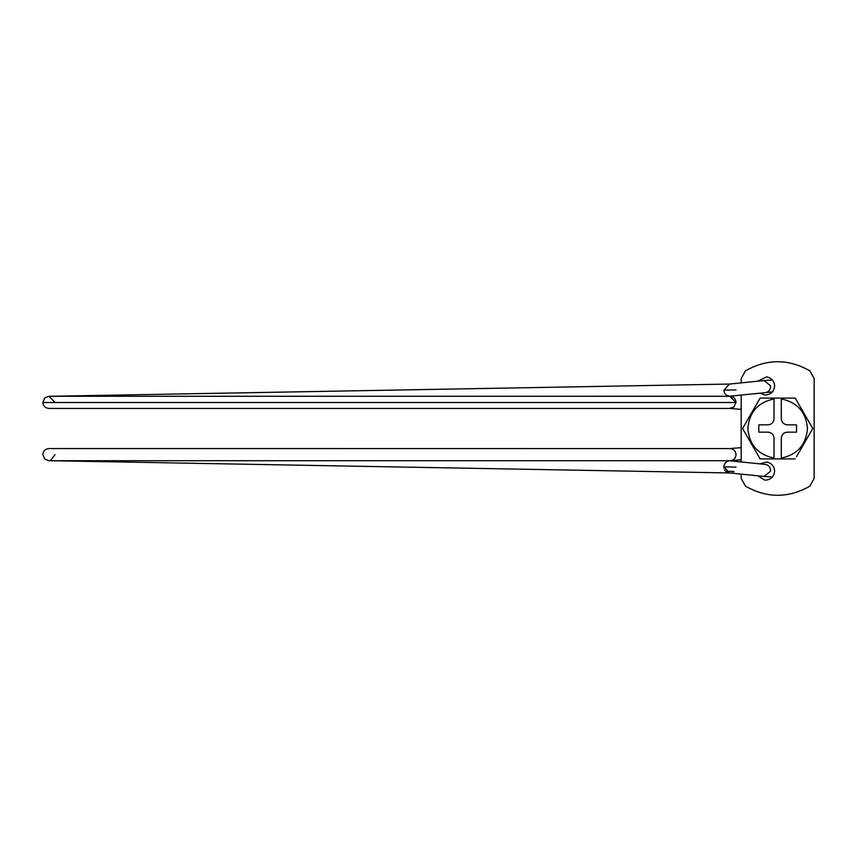 <?xml version="1.0" encoding="UTF-8"?>
<svg xmlns="http://www.w3.org/2000/svg" width="857" height="857" viewBox="0 0 857 857"><rect width="100%" height="100%" fill="white"/><g stroke="black" fill="none" stroke-linecap="round" stroke-linejoin="round"><path stroke-width="1.29" d="M781.316 398.098L795.221 398.098L781.316 398.098L781.316 398.933C797.353 402.319 806.062 412.174 807.465 428.5C806.062 444.826 797.353 454.681 781.316 458.067L781.316 458.902L774.021 458.902L774.021 438.227C773.657 434.531 771.632 432.506 767.936 432.153L758.82 432.153L758.82 424.847L767.936 424.847C771.632 424.494 773.657 422.469 774.021 418.773L774.021 398.098L781.316 398.098L781.316 418.773C781.702 422.437 783.727 424.461 787.401 424.847L796.517 424.847L796.517 432.153L787.401 432.153C783.705 432.506 781.68 434.531 781.316 438.227L781.316 458.902L795.221 458.902L781.316 458.902M774.021 398.933L774.021 398.098L760.116 398.098L742.558 428.5L760.116 458.902L774.021 458.902L774.021 458.067C757.984 454.681 749.264 444.826 747.872 428.5C749.264 412.174 757.984 402.319 774.021 398.933M781.316 418.773C781.702 422.437 783.727 424.461 787.401 424.847M759.613 398.966L760.116 398.098M796.485 456.717L812.768 428.5L795.221 398.098M811.311 425.961L812.768 428.5M764.947 395.045L759.977 393.192L764.947 395.045C770.7 394.766 773.925 391.724 774.632 385.939C774.257 380.99 771.579 377.98 766.587 376.876L757.717 381.204M774.632 385.939C774.257 380.99 771.579 377.98 766.587 376.876M764.947 480.166L757.717 475.796L764.947 480.166C770.7 479.888 773.925 476.856 774.632 471.061C774.257 466.122 771.579 463.101 766.587 462.009L759.977 463.808M774.632 471.061C774.257 466.122 771.579 463.101 766.587 462.009M741.187 474.125L741.187 478.431L745.472 486.165C766.94 498.313 788.397 498.313 809.854 486.165L814.15 478.431L814.15 378.569L809.854 370.835C788.397 358.687 766.94 358.687 745.472 370.835L741.187 378.569L741.187 382.875M741.187 461.902L741.187 395.098M741.187 478.431L745.472 486.165C766.94 498.313 788.397 498.313 809.854 486.165L814.15 478.431M814.15 378.569L809.854 370.835C788.397 358.687 766.94 358.687 745.472 370.835L741.187 378.569M772.821 391.831L766.029 392.517C769.275 391.392 770.754 389.089 770.475 385.618L763.962 380.572L729.339 384.086L723.865 390.353C724.283 393.802 726.222 395.763 729.682 396.202L765.13 392.667M723.865 390.353C724.283 393.802 726.222 395.763 729.682 396.202L730.614 396.18M772.393 391.917L766.029 392.517M763.962 380.572L772.382 379.94M729.446 448.586L48.935 448.565M729.296 448.597C733.249 448.629 735.488 450.653 736.013 454.649C735.863 457.627 734.278 459.609 731.267 460.573L730.4 460.712M729.511 448.575C733.388 448.725 735.552 450.718 736.013 454.574L736.013 454.649C735.681 458.238 733.731 460.263 730.153 460.723L729.918 460.723M729.521 408.425L733.881 406.979L736.013 402.351C735.713 398.901 733.828 396.877 730.346 396.288L48.935 396.277L44.768 397.927L42.85 402.511L736.013 402.511L729.939 396.277M48.935 408.435L729.918 408.435M42.85 402.511C43.311 406.186 45.389 408.157 49.085 408.435L729.778 408.435L733.881 406.979L736.013 402.511M772.382 477.06L763.962 476.428L770.475 471.382C770.754 467.911 769.275 465.608 766.029 464.483L765.13 464.333M763.941 476.428L729.339 472.914L723.865 466.647C724.283 463.198 726.222 461.237 729.682 460.798L730.614 460.82M723.865 466.647C724.283 463.198 726.222 461.237 729.682 460.798L766.029 464.483M49.352 448.575C45.485 448.725 43.311 450.718 42.85 454.574L44.768 459.073L48.935 460.723L729.939 460.723M741.187 459.781L731.267 460.573M736.013 389.914L723.854 390.128M723.854 466.872L736.013 467.086M725.772 471.296L733.935 471.446M741.187 459.845L730.41 460.712M741.187 447.643L729.693 448.565M741.187 409.357L729.693 408.435M729.575 384.054L50.831 396.277M50.134 396.277L49.213 396.277M48.892 396.277L55.009 402.351M726.597 396.277L729.96 396.213M55.009 454.649L50.317 460.723M50.927 460.723L729.575 472.946M733.11 472.046L733.753 471.596M728.439 472.753L727.85 472.571M726.693 472.003L725.858 471.382M725.151 470.611L724.583 469.732M724.026 468.265L723.865 467.183M723.908 466.079L724.133 465.083M724.84 463.551L725.279 462.962M730.046 460.787L726.597 460.723"/></g></svg>
